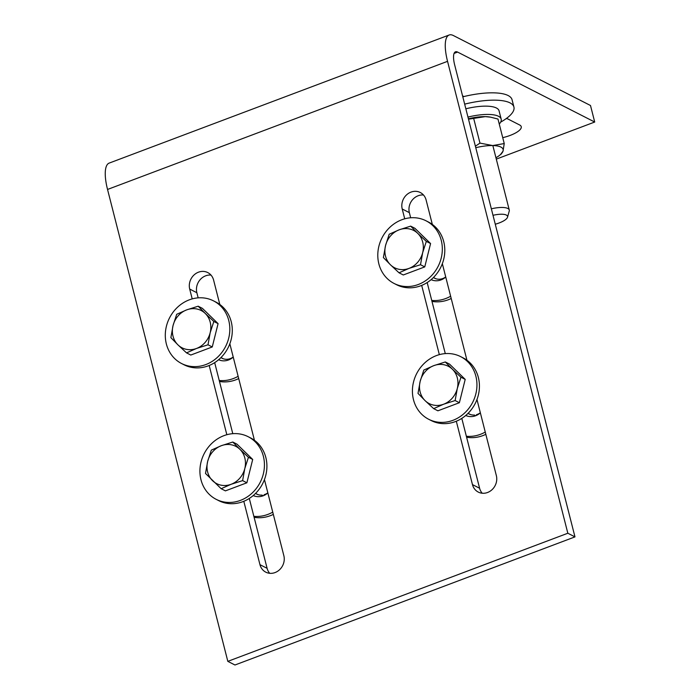 <?xml version="1.0" encoding="UTF-8"?>
<svg xmlns="http://www.w3.org/2000/svg" width="700" height="700" viewBox="0 0 700 700"><rect width="100%" height="100%" fill="white"/><g stroke="black" fill="none" stroke-linecap="round" stroke-linejoin="round"><path stroke-width="1.05" d="M449.155 35L109.147 163.109A35.928 11.436 69.4 0 0 107.538 189.455L227.824 661.36L567.831 533.242L447.545 61.337A35.928 11.436 -110.6 0 1 449.155 35A35.928 11.436 -110.6 0 1 453.399 35.551L590.494 105.499L594.711 122.036L457.608 52.089A17.964 5.714 69.4 0 0 455.49 51.809A17.964 5.714 69.4 0 0 454.685 64.978L574.971 536.891L567.831 533.242M574.971 536.891L234.964 665L227.824 661.36M210.998 275.082A13.466 12.049 -63 0 0 196.857 292.714L198.161 297.85M214.673 362.626L232.785 433.676M249.296 498.452L267.102 568.312A13.466 12.049 -63 0 0 269.701 573.3M461.799 418.381L479.605 488.241A13.466 12.049 -63 0 0 482.213 493.229M423.5 195.011A13.466 12.049 -63 0 0 409.36 212.643L410.664 217.779M427.175 282.555L445.287 353.605M192.211 298.891L189.709 289.074A13.466 12.049 117 0 1 194.127 274.881A13.466 12.049 117 0 1 207.778 272.58A13.466 12.049 117 0 1 213.596 280.07L219.817 304.483M229.836 343.761L254.441 440.3M264.451 479.588L283.85 555.669A13.466 12.049 117 0 1 279.44 569.852A13.466 12.049 117 0 1 265.79 572.163A13.466 12.049 117 0 1 259.963 564.673L243.81 501.296M226.835 434.717L209.186 365.47M476.963 399.516L496.352 475.597A13.466 12.049 117 0 1 491.942 489.781A13.466 12.049 117 0 1 478.293 492.091A13.466 12.049 117 0 1 472.465 484.601L456.312 421.225M439.338 354.646L421.689 285.399M404.723 218.82L402.22 209.002A13.466 12.049 117 0 1 406.63 194.81A13.466 12.049 117 0 1 420.28 192.509A13.466 12.049 117 0 1 426.108 199.999L432.329 224.411M442.339 263.69L466.944 360.238M505.689 118.974A19.451 6.081 165.7 0 0 506.931 118.492M496.291 159.119L594.711 122.036M462.551 95.848L463.916 96.547M506.59 118.317L519.654 124.985A19.451 6.081 -14.3 0 1 521.246 126.683A19.451 6.081 -14.3 0 1 502.731 137.664M253.409 495.399A14.945 13.379 -63 0 0 254.126 495.915M267.855 492.931A14.945 13.379 117 0 1 253.243 495.548M254.1 517.291A35.166 31.474 -63 0 0 273.324 514.395M253.855 516.329A35.166 31.474 -63 0 0 272.746 512.129M431.296 279.501A14.945 13.379 -63 0 0 432.014 280.017M445.743 277.034A14.945 13.379 117 0 1 431.121 279.65M431.979 301.394A35.166 31.474 -63 0 0 451.211 298.498M431.734 300.44A35.166 31.474 -63 0 0 450.634 296.231M394.082 283.456L396.559 284.716A35.166 31.474 -63 0 0 429.118 281.225A35.166 31.474 -63 0 0 428.514 222.066L426.046 220.806A35.166 31.474 -63 0 0 382.025 237.825A35.166 31.474 -63 0 0 394.082 283.456A35.166 31.474 -63 0 0 426.641 279.965A35.166 31.474 -63 0 0 426.046 220.806M216.195 499.345L218.671 500.614A35.166 31.474 -63 0 0 262.684 483.586A35.166 31.474 -63 0 0 250.635 437.964L248.159 436.704A35.166 31.474 -63 0 0 201.67 459.778A35.166 31.474 -63 0 0 216.195 499.345A35.166 31.474 -63 0 0 260.207 482.326A35.166 31.474 -63 0 0 248.159 436.704M168.298 349.457A35.166 31.474 117 0 1 175.709 309.059A35.166 31.474 117 0 1 213.535 300.877A35.166 31.474 117 0 1 225.593 346.5A35.166 31.474 117 0 1 181.58 363.527A35.166 31.474 117 0 1 168.298 349.457M213.535 300.877L216.011 302.137A35.166 31.474 117 0 1 228.069 347.769A35.166 31.474 117 0 1 184.048 364.787L181.58 363.527M218.794 359.572A14.945 13.379 -63 0 0 219.502 360.089M233.231 357.105A14.945 13.379 117 0 1 218.619 359.721M219.476 381.465A35.166 31.474 -63 0 0 238.709 378.569M219.231 380.502A35.166 31.474 -63 0 0 238.131 376.303M428.697 419.283L431.174 420.543A35.166 31.474 -63 0 0 475.195 403.524A35.166 31.474 -63 0 0 463.137 357.892L460.661 356.632A35.166 31.474 -63 0 0 444.273 353.701A35.166 31.474 -63 0 0 413.438 382.366A35.166 31.474 -63 0 0 428.697 419.283A35.166 31.474 -63 0 0 472.719 402.255A35.166 31.474 -63 0 0 460.661 356.632M465.92 415.328A14.945 13.379 -63 0 0 466.629 415.844M480.358 412.86A14.945 13.379 117 0 1 465.745 415.476M466.602 437.22A35.166 31.474 -63 0 0 485.835 434.324M466.358 436.257A35.166 31.474 -63 0 0 485.258 432.058M495.95 157.754A26.976 8.435 165.7 0 0 499.642 155.286A26.976 8.435 165.7 0 0 503.02 151.165A26.976 8.435 165.7 0 0 492.669 145.556A26.976 8.435 165.7 0 0 475.773 147.709M468.396 118.781A26.976 8.435 -14.3 0 1 485.293 116.629A26.976 8.435 -14.3 0 1 489.895 117.031A26.976 8.435 -14.3 0 1 490.201 117.093M475.379 146.186L479.972 143.115L492.669 145.556L504.236 143.561L503.02 151.165L500.684 154.324M504.236 143.561L497.989 119.07L490.621 117.163L485.293 116.629L468.501 119.192M479.972 143.115L473.734 118.624M464.669 104.142A47.906 14.98 -14.3 0 1 513.923 107.047A47.906 14.98 -14.3 0 1 500.675 122.115M462.796 96.819A47.906 14.98 -14.3 0 1 512.059 99.724L513.923 107.047M420.166 381.342L423.824 370.055L433.816 365.627A20.956 18.76 -63 0 0 420.166 381.342A20.956 18.76 -63 0 0 425.084 400.636L418.005 393.391L420.166 381.342M445.296 361.961L452.375 369.206A20.956 18.76 -63 0 0 433.816 365.627L445.296 361.961L449.549 364.131L465.202 379.382L459.384 402.719L437.911 410.804L433.659 408.634L425.084 400.636A20.956 18.76 -63 0 0 443.651 404.215L433.659 408.634M460.95 377.213L457.293 388.5A20.956 18.76 -63 0 0 452.375 369.206L460.95 377.213L465.202 379.382M455.131 400.549L443.651 404.215A20.956 18.76 -63 0 0 457.293 388.5L455.131 400.549L459.384 402.719M173.04 325.588L176.697 314.3L186.69 309.873A20.956 18.76 -63 0 0 173.04 325.588A20.956 18.76 -63 0 0 177.957 344.881L170.879 337.636L173.04 325.588M198.17 306.206L205.249 313.451A20.956 18.76 -63 0 0 186.69 309.873L198.17 306.206L202.423 308.376L218.076 323.627L212.258 346.964L190.785 355.049L186.532 352.879L177.957 344.881A20.956 18.76 -63 0 0 196.525 348.46L186.532 352.879M213.824 321.457L210.166 332.745A20.956 18.76 -63 0 0 205.249 313.451L213.824 321.457L218.076 323.627M208.005 344.794L196.525 348.46A20.956 18.76 -63 0 0 210.166 332.745L208.005 344.794L212.258 346.964M221.314 445.699L232.794 442.033L239.873 449.278A20.956 18.76 -63 0 0 221.314 445.699A20.956 18.76 -63 0 0 207.664 461.414L211.321 450.126L221.314 445.699M248.439 457.275L244.79 468.571A20.956 18.76 -63 0 0 239.873 449.278L248.439 457.275L252.7 459.454L246.881 482.79L225.409 490.875L221.156 488.705L205.502 473.463L207.664 461.414A20.956 18.76 -63 0 0 212.581 480.699A20.956 18.76 -63 0 0 231.149 484.278A20.956 18.76 -63 0 0 244.79 468.571L242.62 480.62L231.149 484.278L221.156 488.705M252.7 459.454L237.046 444.203L232.794 442.033M246.881 482.79L242.62 480.62M422.669 252.674L420.507 264.723L409.027 268.389A20.956 18.76 -63 0 0 422.669 252.674A20.956 18.76 -63 0 0 417.751 233.38L426.326 241.386L422.669 252.674M399.035 272.808L390.469 264.81A20.956 18.76 -63 0 0 409.027 268.389L399.035 272.808L403.287 274.977L424.76 266.892L420.507 264.723M383.381 257.565L385.551 245.516A20.956 18.76 -63 0 0 390.469 264.81L383.381 257.565M399.192 229.801L410.672 226.135L417.751 233.38A20.956 18.76 -63 0 0 399.192 229.801A20.956 18.76 -63 0 0 385.551 245.516L389.2 234.229L399.192 229.801M426.326 241.386L430.579 243.556L414.925 228.305L410.672 226.135M430.579 243.556L424.76 266.892M223.204 358.733A12.075 10.806 -63 0 0 223.239 358.75L220.946 357.578A12.075 10.806 117 0 0 222.014 358.234A12.075 10.806 117 0 0 233.214 357.017M480.34 412.773A12.075 10.806 117 0 1 476.525 414.645L476.577 415.345M474.434 416.124L474.355 415.03L475.694 415.713M474.355 415.03A12.075 10.806 117 0 1 469.14 413.989A12.075 10.806 117 0 1 468.064 413.341L470.391 414.514M435.715 278.661A12.075 10.806 -63 0 0 435.741 278.679L433.449 277.506A12.075 10.806 117 0 0 434.516 278.162A12.075 10.806 117 0 0 445.716 276.946M267.838 492.844A12.075 10.806 117 0 1 264.119 494.69L264.171 495.364M262.027 496.169L261.949 495.093L263.252 495.758M261.949 495.093A12.075 10.806 117 0 1 256.637 494.06A12.075 10.806 117 0 1 255.553 493.412M493.001 215.311A14.726 4.603 -14.3 0 1 507.517 217.21L509.241 211.085A17.964 5.617 165.7 0 0 509.276 210.044A17.964 5.617 165.7 0 0 491.347 208.819M507.517 217.21A14.726 4.603 -14.3 0 1 503.702 220.85A14.726 4.603 -14.3 0 1 495.276 224.219M467.968 117.075A32.576 10.185 -14.3 0 1 501.183 119.122A32.576 10.185 -14.3 0 1 499.266 124.066M465.85 108.789A32.576 10.185 -14.3 0 1 499.065 110.836L501.183 119.122M447.545 61.337L107.538 189.455M457.608 52.089L454.081 53.419M196.857 292.714L189.709 289.074M267.102 568.312L259.963 564.673M479.605 488.241L472.465 484.601M409.36 212.643L402.22 209.002M499.642 155.286L501.358 153.921M489.895 117.031L490.621 117.163M255.57 493.404L257.889 494.585M492.844 145.565L509.276 210.044"/></g></svg>

